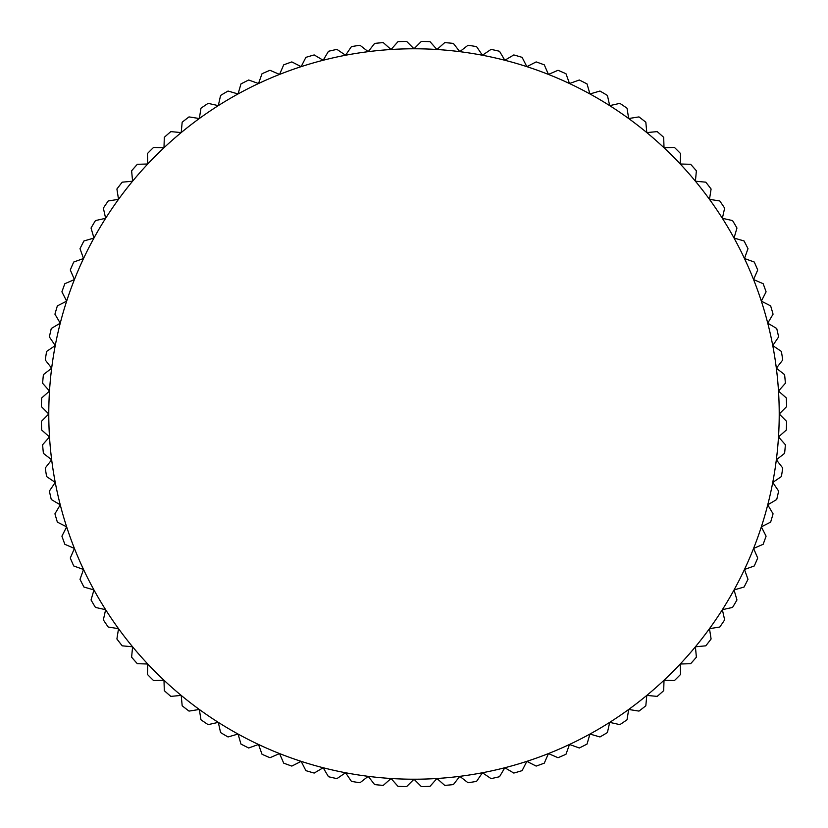 <?xml version="1.0" encoding="UTF-8"?>
<svg xmlns="http://www.w3.org/2000/svg" width="828" height="828" viewBox="0 0 828 828"><rect width="100%" height="100%" fill="white"/><g stroke="black" fill="none" stroke-linecap="round" stroke-linejoin="round"><path stroke-width="1.24" d="M778.496 391.064L785.399 383.24A372.672 372.672 0 0 0 784.592 374.618L776.343 368.222L782.739 359.983A372.672 372.672 0 0 0 781.384 351.434L772.752 345.566L778.62 336.934A372.672 372.672 0 0 0 776.726 328.488L767.742 323.168L773.062 314.185A372.672 372.672 0 0 0 770.64 305.884L761.346 301.144L766.086 291.839A372.672 372.672 0 0 0 763.147 283.704L753.573 279.553L757.713 269.98A372.672 372.672 0 0 0 754.277 262.031L744.465 258.502L747.995 248.679A372.672 372.672 0 0 0 744.072 240.969L734.043 238.05L736.961 228.031A372.672 372.672 0 0 0 732.552 220.579L722.368 218.302L724.645 208.118A372.672 372.672 0 0 0 719.78 200.966L709.472 199.331L711.097 189.022A372.672 372.672 0 0 0 705.798 182.181L695.406 181.197L696.389 170.806A372.672 372.672 0 0 0 690.666 164.317L680.233 163.985L680.564 153.553A372.672 372.672 0 0 0 674.447 147.436L664.015 147.767L663.683 137.334A372.672 372.672 0 0 0 657.194 131.611L646.803 132.594L645.819 122.202A372.672 372.672 0 0 0 638.978 116.903L628.669 118.528L627.034 108.22A372.672 372.672 0 0 0 619.882 103.355L609.698 105.632L607.421 95.448A372.672 372.672 0 0 0 599.969 91.039L589.95 93.957L587.031 83.928A372.672 372.672 0 0 0 579.321 80.005L569.498 83.535L565.969 73.723A372.672 372.672 0 0 0 558.02 70.287L548.446 74.427L544.296 64.853A372.672 372.672 0 0 0 536.161 61.914L526.856 66.654L522.116 57.36A372.672 372.672 0 0 0 513.815 54.938L504.832 60.258L499.512 51.274A372.672 372.672 0 0 0 491.066 49.38L482.434 55.248L476.566 46.616A372.672 372.672 0 0 0 468.017 45.261L459.778 51.657L453.382 43.408A372.672 372.672 0 0 0 444.76 42.601L436.936 49.504L430.032 41.669A372.672 372.672 0 0 0 421.38 41.4L414 48.78L406.62 41.4A372.672 372.672 0 0 0 397.968 41.669L391.064 49.504L383.24 42.601A372.672 372.672 0 0 0 374.618 43.408L368.222 51.657L359.983 45.261A372.672 372.672 0 0 0 351.434 46.616L345.566 55.248L336.934 49.38A372.672 372.672 0 0 0 328.488 51.274L323.168 60.258L314.185 54.938A372.672 372.672 0 0 0 305.884 57.36L301.144 66.654L291.839 61.914A372.672 372.672 0 0 0 283.704 64.853L279.553 74.427L269.98 70.287A372.672 372.672 0 0 0 262.031 73.723L258.502 83.535L248.679 80.005A372.672 372.672 0 0 0 240.969 83.928L238.05 93.957L228.031 91.039A372.672 372.672 0 0 0 220.579 95.448L218.302 105.632L208.118 103.355A372.672 372.672 0 0 0 200.966 108.22L199.331 118.528L189.022 116.903A372.672 372.672 0 0 0 182.181 122.202L181.197 132.594L170.806 131.611A372.672 372.672 0 0 0 164.317 137.334L163.985 147.767L153.553 147.436A372.672 372.672 0 0 0 147.436 153.553L147.767 163.985L137.334 164.317A372.672 372.672 0 0 0 131.611 170.806L132.594 181.197L122.202 182.181A372.672 372.672 0 0 0 116.903 189.022L118.528 199.331L108.22 200.966A372.672 372.672 0 0 0 103.355 208.118L105.632 218.302L95.448 220.579A372.672 372.672 0 0 0 91.039 228.031L93.957 238.05L83.928 240.969A372.672 372.672 0 0 0 80.005 248.679L83.535 258.502L73.723 262.031A372.672 372.672 0 0 0 70.287 269.98L74.427 279.553L64.853 283.704A372.672 372.672 0 0 0 61.914 291.839L66.654 301.144L57.36 305.884A372.672 372.672 0 0 0 54.938 314.185L60.258 323.168L51.274 328.488A372.672 372.672 0 0 0 49.38 336.934L55.248 345.566L46.616 351.434A372.672 372.672 0 0 0 45.261 359.983L51.657 368.222L43.408 374.618A372.672 372.672 0 0 0 42.601 383.24L49.504 391.064L41.669 397.968A372.672 372.672 0 0 0 41.4 406.62L48.78 414L41.4 421.38A372.672 372.672 0 0 0 41.669 430.032L49.504 436.936L42.601 444.76A372.672 372.672 0 0 0 43.408 453.382L51.657 459.778L45.261 468.017A372.672 372.672 0 0 0 46.616 476.566L55.248 482.434L49.38 491.066A372.672 372.672 0 0 0 51.274 499.512L60.258 504.832L54.938 513.815A372.672 372.672 0 0 0 57.36 522.116L66.654 526.856L61.914 536.161A372.672 372.672 0 0 0 64.853 544.296L74.427 548.446L70.287 558.02A372.672 372.672 0 0 0 73.723 565.969L83.535 569.498L80.005 579.321A372.672 372.672 0 0 0 83.928 587.031L93.957 589.95L91.039 599.969A372.672 372.672 0 0 0 95.448 607.421L105.632 609.698L103.355 619.882A372.672 372.672 0 0 0 108.22 627.034L118.528 628.669L116.903 638.978A372.672 372.672 0 0 0 122.202 645.819L132.594 646.803L131.611 657.194A372.672 372.672 0 0 0 137.334 663.683L147.767 664.015L147.436 674.447A372.672 372.672 0 0 0 153.553 680.564L163.985 680.233L164.317 690.666A372.672 372.672 0 0 0 170.806 696.389L181.197 695.406L182.181 705.798A372.672 372.672 0 0 0 189.022 711.097L199.331 709.472L200.966 719.78A372.672 372.672 0 0 0 208.118 724.645L218.302 722.368L220.579 732.552A372.672 372.672 0 0 0 228.031 736.961L238.05 734.043L240.969 744.072A372.672 372.672 0 0 0 248.679 747.995L258.502 744.465L262.031 754.277A372.672 372.672 0 0 0 269.98 757.713L279.553 753.573L283.704 763.147A372.672 372.672 0 0 0 291.839 766.086L301.144 761.346L305.884 770.64A372.672 372.672 0 0 0 314.185 773.062L323.168 767.742L328.488 776.726A372.672 372.672 0 0 0 336.934 778.62L345.566 772.752L351.434 781.384A372.672 372.672 0 0 0 359.983 782.739L368.222 776.343L374.618 784.592A372.672 372.672 0 0 0 383.24 785.399L391.064 778.496L397.968 786.331A372.672 372.672 0 0 0 406.62 786.6L414 779.22L421.38 786.6A372.672 372.672 0 0 0 430.032 786.331L436.936 778.496L444.76 785.399A372.672 372.672 0 0 0 453.382 784.592L459.778 776.343L468.017 782.739A372.672 372.672 0 0 0 476.566 781.384L482.434 772.752L491.066 778.62A372.672 372.672 0 0 0 499.512 776.726L504.832 767.742L513.815 773.062A372.672 372.672 0 0 0 522.116 770.64L526.856 761.346L536.161 766.086A372.672 372.672 0 0 0 544.296 763.147L548.446 753.573L558.02 757.713A372.672 372.672 0 0 0 565.969 754.277L569.498 744.465L579.321 747.995A372.672 372.672 0 0 0 587.031 744.072L589.95 734.043L599.969 736.961A372.672 372.672 0 0 0 607.421 732.552L609.698 722.368L619.882 724.645A372.672 372.672 0 0 0 627.034 719.78L628.669 709.472L638.978 711.097A372.672 372.672 0 0 0 645.819 705.798L646.803 695.406L657.194 696.389A372.672 372.672 0 0 0 663.683 690.666L664.015 680.233L674.447 680.564A372.672 372.672 0 0 0 680.564 674.447L680.233 664.015L690.666 663.683A372.672 372.672 0 0 0 696.389 657.194L695.406 646.803L705.798 645.819A372.672 372.672 0 0 0 711.097 638.978L709.472 628.669L719.78 627.034A372.672 372.672 0 0 0 724.645 619.882L722.368 609.698L732.552 607.421A372.672 372.672 0 0 0 736.961 599.969L734.043 589.95L744.072 587.031A372.672 372.672 0 0 0 747.995 579.321L744.465 569.498L754.277 565.969A372.672 372.672 0 0 0 757.713 558.02L753.573 548.446L763.147 544.296A372.672 372.672 0 0 0 766.086 536.161L761.346 526.856L770.64 522.116A372.672 372.672 0 0 0 773.062 513.815L767.742 504.832L776.726 499.512A372.672 372.672 0 0 0 778.62 491.066L772.752 482.434L781.384 476.566A372.672 372.672 0 0 0 782.739 468.017L776.343 459.778L784.592 453.382A372.672 372.672 0 0 0 785.399 444.76L778.496 436.936L786.331 430.032A372.672 372.672 0 0 0 786.6 421.38L779.22 414A365.22 365.22 0 0 0 55.248 345.566A365.22 365.22 0 0 0 753.573 548.446A365.22 365.22 0 0 0 779.22 414L786.6 406.62A372.672 372.672 0 0 0 786.331 397.968L778.496 391.064"/></g></svg>
